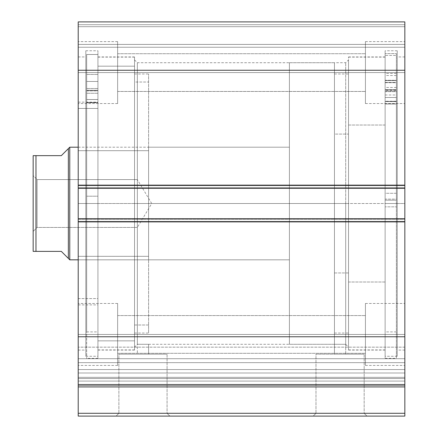 <?xml version="1.0" encoding="UTF-8"?>
<svg xmlns="http://www.w3.org/2000/svg" width="438" height="438" viewBox="0 0 438 438"><rect width="100%" height="100%" fill="white"/><g stroke="black" fill="none" stroke-linecap="round" stroke-linejoin="round"><path stroke-width="0.33" stroke-dasharray="2.19 1.64" d="M78.216 377.337L404.838 377.337L404.838 378.531L78.216 378.531L78.216 358.706L404.838 358.706L404.838 347.159L404.838 358.706L78.216 358.706L78.216 347.159L78.216 358.706L404.838 358.706L404.838 362.653L78.216 362.653L78.216 358.706L404.838 358.706L404.838 347.159L404.838 358.706L78.216 358.706L78.216 347.159L78.216 358.706L404.838 358.706L404.838 369.552L78.216 369.552L78.216 416.1L404.838 416.1L404.838 413.286L404.838 416.1L78.216 416.1L78.216 386.918L404.838 386.918L404.838 413.286L78.216 413.286L404.838 413.286L404.838 384.367L404.838 386.918L78.216 386.918L78.216 369.552L404.838 369.552L404.838 380.042L404.838 347.159L404.838 384.367L404.838 369.552L404.838 377.337L78.216 377.337L78.216 369.552L404.838 369.552L404.838 358.706L78.216 358.706L78.216 362.653L404.838 362.653L404.838 358.706L78.216 358.706L78.216 369.552L404.838 369.552L404.838 377.337L78.216 377.337L78.216 381.082L404.838 381.082L404.838 384.367L78.216 384.367L78.216 381.082L404.838 381.082L404.838 384.367L78.216 384.367L78.216 378.531L404.838 378.531L404.838 381.082L78.216 381.082L404.838 381.082L404.838 377.337L78.216 377.337M118.884 413.286L167.07 413.286L169.884 416.1L116.07 416.1L118.884 413.286L118.884 354.156L167.07 354.156L167.07 413.286L118.884 413.286L167.07 413.286L167.07 354.156L118.884 354.156L118.884 413.286L116.07 416.1L169.884 416.1L116.585 416.1L169.884 416.1L167.07 413.286L118.884 413.286M315.984 413.286L364.17 413.286L366.984 416.1L313.17 416.1L315.984 413.286L315.984 354.156L364.17 354.156L364.17 413.286L315.984 413.286L364.17 413.286L364.17 354.156L315.984 354.156L315.984 413.286L313.17 416.1L366.984 416.1L313.685 416.1L366.984 416.1L364.17 413.286L315.984 413.286M345.708 203.511L345.708 62.727L345.708 203.511L348.522 203.511L345.708 203.511L345.708 62.727L345.708 203.511L137.346 203.511L137.346 62.727L137.346 203.511L134.526 203.511L345.708 203.511L137.346 203.511L137.346 62.727L137.346 203.511L345.708 203.511L345.708 354.156L334.446 354.156L334.446 344.301L345.708 344.301L345.708 203.511L348.522 203.511L348.522 59.913L348.522 203.511L385.128 203.511L385.128 350.071L385.128 203.511L348.522 203.511L348.522 350.071L348.522 203.511L397.233 203.511L397.233 356.264L397.233 203.511L385.128 203.511L385.128 356.264L385.128 203.511L404.838 203.511L404.838 350.071L404.838 203.511L397.233 203.511L397.233 350.071L397.233 203.511L404.838 203.511L404.838 350.071L404.838 203.511L397.233 203.511L397.233 56.956L397.233 356.264L397.233 50.759L397.233 350.071L397.233 56.956L397.233 203.511L385.128 203.511L385.128 50.759L385.128 356.264L385.128 50.759L385.128 350.071L385.128 56.956L385.128 203.511L348.522 203.511L348.522 56.956L348.522 350.071L348.522 56.956L348.522 347.115L348.522 203.511L345.708 203.511L345.708 344.301L334.446 344.301L334.446 354.156L340.074 354.156L315.984 354.156L345.708 354.156L334.446 354.156L345.708 354.156L345.708 203.511M134.526 203.511L134.526 59.913L134.526 203.511L97.926 203.511L97.926 56.956L97.926 203.511L134.526 203.511L134.526 56.956L134.526 203.511L85.815 203.511L85.815 50.759L85.815 203.511L97.926 203.511L97.926 50.759L97.926 203.511L78.216 203.511L78.216 56.956L78.216 203.511L85.815 203.511L85.815 56.956L85.815 203.511L78.216 203.511L78.216 350.071L78.216 56.956L78.216 203.511L85.815 203.511L85.815 356.264L85.815 50.759L85.815 350.071L85.815 56.956L85.815 203.511L97.926 203.511L97.926 356.264L97.926 50.759L97.926 350.071L97.926 56.956L97.926 203.511L134.526 203.511L134.526 350.071L134.526 56.956L134.526 347.115L134.526 203.511L137.346 203.511L137.346 344.301L148.608 344.301L148.608 354.156L137.346 354.156L137.346 203.511L134.526 203.511L134.526 347.115L134.526 203.511M117.636 72.582L117.636 41.61L117.636 72.582L78.216 72.582L117.636 72.582L117.636 41.61L117.636 72.582L78.216 72.582L78.216 41.61L78.216 72.582L117.636 72.582L117.636 53.715L117.636 72.582L365.418 72.582L365.418 41.61L365.418 72.582L404.838 72.582L365.418 72.582L365.418 41.61L365.418 72.582L404.838 72.582L404.838 41.61L404.838 72.582L117.636 72.582L117.636 53.715L117.636 72.582L365.418 72.582L365.418 53.715L365.418 72.582L117.636 72.582L365.418 72.582L365.418 53.715L365.418 72.582L117.636 72.582L117.636 91.449L117.636 72.582L365.418 72.582L365.418 91.449L365.418 72.582L117.636 72.582L117.636 91.449L117.636 41.61L117.636 103.554L117.636 53.715L117.636 72.582L78.216 72.582L78.216 41.61L78.216 103.554L78.216 41.61L78.216 103.554L78.216 72.582L117.636 72.582L117.636 103.554L117.636 41.61L117.636 103.554L117.636 53.715L117.636 72.582L78.216 72.582L78.216 103.554L78.216 72.582L117.636 72.582L117.636 103.554L117.636 72.582M117.636 334.446L117.636 303.474L117.636 334.446L78.216 334.446L117.636 334.446L117.636 303.474L117.636 334.446L78.216 334.446L78.216 303.474L78.216 334.446L117.636 334.446L117.636 315.579L117.636 334.446L365.418 334.446L365.418 303.474L365.418 334.446L404.838 334.446L365.418 334.446L365.418 303.474L365.418 334.446L404.838 334.446L404.838 303.474L404.838 334.446L117.636 334.446L117.636 315.579L117.636 334.446L365.418 334.446L365.418 315.579L365.418 334.446L117.636 334.446L365.418 334.446L365.418 315.579L365.418 334.446L117.636 334.446L117.636 353.307L117.636 334.446L365.418 334.446L365.418 353.307L365.418 334.446L117.636 334.446L117.636 353.307L117.636 303.474L117.636 365.418L117.636 315.579L117.636 334.446L78.216 334.446L78.216 303.474L78.216 365.418L78.216 303.474L78.216 365.418L78.216 334.446L117.636 334.446L117.636 365.418L117.636 303.474L117.636 365.418L117.636 315.579L117.636 334.446L78.216 334.446L78.216 365.418L78.216 334.446L117.636 334.446L117.636 365.418L117.636 334.446M404.838 72.582L404.838 41.61L404.838 103.554L404.838 41.61L404.838 103.554L404.838 72.582L365.418 72.582L365.418 103.554L365.418 41.61L365.418 91.449L365.418 72.582L404.838 72.582L404.838 103.554L404.838 72.582L365.418 72.582L365.418 103.554L365.418 41.61L365.418 91.449L365.418 72.582L404.838 72.582L404.838 103.554L404.838 72.582M404.838 334.446L404.838 303.474L404.838 365.418L404.838 303.474L404.838 365.418L404.838 334.446L365.418 334.446L365.418 365.418L365.418 303.474L365.418 353.307L365.418 334.446L404.838 334.446L404.838 365.418L404.838 334.446L365.418 334.446L365.418 365.418L365.418 303.474L365.418 353.307L365.418 334.446L404.838 334.446L404.838 365.418L404.838 334.446M404.838 385.407L404.838 336.773L78.216 336.773L78.216 221.535L404.838 221.535L78.216 221.535L78.216 336.773L404.838 336.773L404.838 218.721L78.216 218.721L78.216 221.535L78.216 218.721L404.838 218.721L78.216 218.721L78.216 219.279L404.838 219.279L404.838 222.099L78.216 222.099L78.216 218.721L78.216 222.099L404.838 222.099L78.216 222.099L404.838 222.099L78.216 222.099L404.838 222.099L78.216 222.099L404.838 222.099L404.838 218.721L78.216 218.721L404.838 218.721L404.838 222.099L404.838 219.279L78.216 219.279L78.216 222.099L78.216 218.721L404.838 218.721L404.838 219.279L78.216 219.279L78.216 184.929L404.838 184.929L404.838 187.743L78.216 187.743L404.838 187.743L404.838 184.929L78.216 184.929L404.838 184.929L78.216 184.929L78.216 187.743L404.838 187.743L78.216 187.743L78.216 188.307L404.838 188.307L404.838 184.929L78.216 184.929L78.216 219.279L404.838 219.279L404.838 218.721L404.838 222.099L404.838 187.743L404.838 188.307L78.216 188.307L404.838 188.307L78.216 188.307L404.838 188.307L78.216 188.307L78.216 184.929L404.838 184.929L78.216 184.929L78.216 188.307L78.216 184.929L404.838 184.929L404.838 188.307L404.838 184.929L404.838 188.307L404.838 185.493L78.216 185.493L78.216 70.255L404.838 70.255L78.216 70.255L78.216 185.493L404.838 185.493L404.838 21.9L78.216 21.9L78.216 70.255L78.216 21.9L404.838 21.9L404.838 24.714L78.216 24.714L78.216 21.9L78.216 24.714L404.838 24.714L78.216 24.714L78.216 26.685L404.838 26.685L78.216 26.685L404.838 26.685L78.216 26.685L78.216 44.424L404.838 44.424L404.838 26.685L404.838 45.503L404.838 44.424L78.216 44.424L78.216 45.503L78.216 26.685L404.838 26.685L78.216 26.685L404.838 26.685L404.838 44.424L404.838 26.685L78.216 26.685L78.216 44.424L78.216 22.114L78.216 24.714L404.838 24.714L404.838 21.9L78.216 21.9L404.838 21.9L78.216 21.9L404.838 21.9L404.838 385.128L404.838 380.058L404.838 385.128L78.216 385.128L78.216 380.058L78.216 385.128L404.838 385.128L78.216 385.128L78.216 372.99L404.838 372.99L404.838 362.653L78.216 362.653L78.216 372.99L404.838 372.99L404.838 385.128L78.216 385.128L404.838 385.128L404.838 362.653L78.216 362.653L78.216 372.99L404.838 372.99L78.216 372.99L78.216 385.128L78.216 384.367L404.838 384.367L78.216 384.367L78.216 385.407M404.838 45.503L404.838 47.244L404.838 45.503M78.216 45.503L78.216 47.244L78.216 45.503M137.773 344.284L138.293 344.263L137.346 344.301L137.346 354.156L142.974 354.156L118.884 354.156L148.608 354.156L137.346 354.156L148.608 354.156L148.608 344.301L137.773 344.284M365.418 334.446L365.418 365.418L365.418 334.446M365.418 72.582L365.418 103.554L365.418 72.582M78.216 334.446L78.216 365.418L78.216 334.446M78.216 72.582L78.216 103.554L78.216 72.582M404.838 47.244L78.216 47.244L404.838 47.244L78.216 47.244L78.216 44.424L404.838 44.424L404.838 47.244L404.838 44.424L78.216 44.424L78.216 47.244L404.838 47.244M78.216 203.511L78.216 350.071L78.216 203.511M85.815 203.511L85.815 356.264L85.815 203.511M97.926 203.511L97.926 350.071L97.926 203.511L86.664 203.511L97.926 203.511L97.926 358.377L97.926 54.482L86.664 54.482L86.664 358.377L86.664 203.511L97.926 203.511L86.664 203.511L86.664 54.482L97.926 54.482L97.926 358.377L97.926 203.511M404.838 203.511L404.838 56.956L404.838 203.511M397.233 203.511L397.233 50.759L397.233 203.511M385.128 203.511L385.128 56.956L385.128 203.511M167.07 354.156L147.677 354.156L167.07 354.156M364.17 354.156L344.777 354.156L364.17 354.156M137.346 344.301L137.346 203.511L137.346 344.301L134.526 347.115M348.522 203.511L348.522 347.115L348.522 203.511M404.838 385.128L78.216 385.128M348.522 282.001L385.128 282.001L385.128 57.099L385.128 125.027L348.522 125.027L348.522 349.929L348.522 125.027L385.128 125.027L385.128 349.929L385.128 282.001L348.522 282.001M334.446 272.945L348.522 272.945L348.522 73.989L348.522 134.083L334.446 134.083L334.446 333.039L334.446 134.083L348.522 134.083L348.522 333.039L348.522 272.945L334.446 272.945M348.522 134.083L348.522 333L348.522 134.083M385.128 125.027L385.128 349.891L385.128 125.027M134.526 325.001L148.608 325.001L148.608 73.989L148.608 82.026L134.526 82.026L134.526 73.989L134.526 332.94L134.526 57.208L134.526 66.176L97.926 66.176L97.926 57.099L97.926 340.846L134.526 340.846L134.526 57.099L134.526 349.82L134.526 82.026L148.608 82.026L148.608 332.94L148.608 74.088L148.608 333.039L148.608 325.001L134.526 325.001M148.608 150.694L148.608 259.827L148.608 256.334L78.216 256.334L78.216 259.827L78.216 150.694L148.608 150.694L78.216 150.694L78.216 259.783L78.216 147.201L78.216 256.334L148.608 256.334L148.608 147.201L148.608 259.783L148.608 150.694M78.216 298.59L97.926 298.59L97.926 102.147L97.926 108.438L78.216 108.438L78.216 102.147L78.216 304.881L78.216 108.438L97.926 108.438L97.926 304.804L97.926 66.176L134.526 66.176L134.526 349.929L134.526 340.846L97.926 340.846L97.926 349.929L97.926 57.208L97.926 349.82L97.926 102.224L97.926 304.881L97.926 298.59L78.216 298.59L78.216 304.804L78.216 102.224L78.216 298.59M33.266 251.379L34.432 251.379L33.162 251.379L33.162 175.638L37.104 179.58L37.104 227.448L37.104 179.58L33.162 175.638L33.162 231.39L37.104 227.448L137.346 227.448L137.346 179.58L37.104 179.58L37.104 227.448L37.104 179.58L137.346 179.58L137.346 227.448L151.723 203.511L137.346 179.58L151.723 203.511L137.346 227.448L137.346 179.58L137.346 227.448L37.104 227.448L33.162 231.39L33.162 155.649L61.32 155.649L68.361 148.608L68.361 258.42L68.361 148.608M69.768 147.201L69.768 259.827L69.768 147.201M289.392 62.727L334.446 62.727L334.446 344.301L289.392 344.301L289.392 62.727L289.392 344.301L334.446 344.301L334.446 62.727L334.446 344.301L334.446 62.727L289.392 62.727L289.392 344.301L289.392 62.727M78.216 147.201L289.392 147.201L289.392 259.827L78.216 259.827L289.392 259.827L289.392 147.201L148.608 147.201M289.392 259.827L289.392 147.201L289.392 259.827M66.571 256.63L61.32 251.379L35.976 251.379L35.976 155.649L61.32 155.649M35.095 251.379L61.32 251.379M33.162 203.511L33.162 230.853L33.162 203.511M33.266 155.649L33.638 155.649L33.266 155.649M35.976 155.649L35.976 251.379M33.162 251.379L33.162 155.649M97.926 90.25L86.664 90.403L97.926 90.403L86.664 90.25L86.664 54.482L97.926 54.482L97.926 90.25L97.926 54.482L86.664 54.482L86.664 90.25L97.926 90.25L97.926 178.545L97.926 54.482L97.926 95.927L97.926 90.945L86.664 90.945L86.664 54.482L86.664 358.377L86.664 54.482L86.664 102.7L86.664 95.927L86.664 102.7L97.926 102.7L97.926 90.945L86.664 90.945L86.664 90.25L97.926 90.25M86.664 81.468L86.664 74.427L86.664 81.468L97.926 81.468L86.664 81.468L86.664 74.427L86.664 81.468L97.926 81.468L97.926 74.427L97.926 81.468L86.664 81.468L86.664 74.427L86.664 88.503L86.664 74.427L86.664 88.503L86.664 81.468L97.926 81.468L97.926 74.427L97.926 88.503L97.926 74.427L97.926 88.503L97.926 74.427L97.926 81.468L86.664 81.468L86.664 88.503L86.664 81.468L97.926 81.468L97.926 88.503L97.926 81.468L86.664 81.468L86.664 88.503L86.664 81.468M86.664 196.202L86.664 99.508L97.926 99.508L97.926 196.202L86.664 196.202L97.926 196.202L86.664 196.202L86.664 331.911L86.664 196.202L97.926 196.202L97.926 331.911L97.926 99.508L86.664 99.508L86.664 331.911L86.664 196.202M97.926 99.519L97.926 331.911L97.926 93.261L97.926 102.487L86.664 102.487L97.926 102.629L86.664 102.487L86.664 93.261L86.664 99.519L97.926 99.519L86.664 99.519L97.926 99.519L86.664 99.519L97.926 99.508L86.664 99.519L86.664 93.261L86.664 102.487L97.926 102.487L97.926 93.261L97.926 99.519M97.926 81.468L97.926 88.503L97.926 81.468M97.926 90.945L97.926 102.629L86.664 102.629L86.664 90.945L97.926 90.945L97.926 90.403L86.664 90.403L86.664 90.945L97.926 90.945M86.664 102.487L97.926 102.706L86.664 102.487M385.128 89.587L396.39 89.587L385.128 89.741L385.128 53.611L385.128 358.377L385.128 206.84L396.39 206.84L396.39 358.377L396.39 200.188L385.128 200.188L396.39 200.188L396.39 53.611L385.128 53.611L396.39 53.611L396.39 89.587L385.128 89.587L385.128 193.295L396.39 193.295L396.39 97.488L385.128 97.488L385.128 331.911L385.128 199.12L396.39 199.12L396.39 331.911L396.39 193.295L385.128 193.295L385.128 331.878L385.128 101.572L396.39 101.572L396.39 199.12L385.128 199.12L385.128 90.962L396.39 90.962L396.39 55.418L396.39 206.84L385.128 206.84L385.128 55.418L396.39 55.418L385.128 55.418L385.128 358.344L385.128 53.611L385.128 89.587L385.128 75.522L385.128 82.41L396.39 82.41L396.39 75.522L396.39 82.711L385.128 82.711L385.128 75.522L385.128 89.598L385.128 82.711L396.39 82.711L396.39 75.522L396.39 331.878L396.39 55.418L396.39 358.344L396.39 53.611L396.39 89.598L396.39 82.41L385.128 82.41L385.128 89.598L396.39 89.598M396.39 80.274L396.39 73.387L396.39 80.581L385.128 80.581L385.128 73.387L385.128 80.274L396.39 80.274L396.39 87.463L396.39 73.392L396.39 80.274L385.128 80.274L385.128 87.463L385.128 73.392L385.128 87.469L385.128 80.581L396.39 80.581L396.39 87.469L396.39 80.274M385.128 103.932L385.128 91.668L396.39 91.668L396.39 103.932L385.128 103.932L396.39 104.014L385.128 103.932M396.39 90.962L385.128 90.962L385.128 91.668L396.39 91.668L396.39 90.962M385.128 101.589L385.128 94.98L385.128 103.806L396.39 103.806L396.39 94.98L396.39 101.589L385.128 101.589M385.128 90.277L385.128 101.375L396.39 101.375L396.39 90.277L385.128 90.277L385.128 89.741L396.39 89.741L396.39 90.277L385.128 90.277M396.39 97.499L385.128 97.488L396.39 97.499L396.39 91.586L396.39 101.216L385.128 101.216L385.128 91.586L385.128 97.499L396.39 97.499M396.39 101.216L385.128 101.446L396.39 101.216M404.838 347.159L78.216 347.159L404.838 347.159M134.526 59.913L137.346 62.727L345.708 62.727L348.522 59.913M385.128 350.071L348.522 350.071M397.233 356.264L385.128 356.264M404.838 350.071L397.233 350.071M97.926 56.956L134.526 56.956M85.815 50.759L97.926 50.759M78.216 56.956L85.815 56.956M117.636 41.61L78.216 41.61L117.636 41.61M117.636 303.474L78.216 303.474L117.636 303.474M365.418 41.61L404.838 41.61L365.418 41.61M365.418 303.474L404.838 303.474L365.418 303.474M117.636 315.579L365.418 315.579L117.636 315.579M117.636 53.715L365.418 53.715L117.636 53.715M148.608 344.301L334.446 344.301M117.636 91.449L365.418 91.449L117.636 91.449M117.636 353.307L365.418 353.307L117.636 353.307M365.418 365.418L404.838 365.418L365.418 365.418M365.418 103.554L404.838 103.554L365.418 103.554M117.636 365.418L78.216 365.418L117.636 365.418M117.636 103.554L78.216 103.554L117.636 103.554M78.216 350.071L85.815 350.071M85.815 356.264L97.926 356.264M97.926 350.071L134.526 350.071M404.838 56.956L397.233 56.956M397.233 50.759L385.128 50.759M385.128 56.956L348.522 56.956M345.708 344.301L348.522 347.115M348.522 57.099L385.128 57.099M334.446 73.989L348.522 73.989M334.446 333.039L348.522 333.039M348.522 349.929L385.128 349.929M134.526 73.989L148.608 73.989M148.608 259.827L78.216 259.827M78.216 102.147L97.926 102.147M97.926 57.099L134.526 57.099M97.926 349.929L134.526 349.929M78.216 304.881L97.926 304.881M134.526 333.039L148.608 333.039M86.664 74.427L97.926 74.427L86.664 74.427M86.664 331.911L97.926 331.911M97.926 358.377L86.664 358.377M86.664 88.503L97.926 88.503L86.664 88.503M86.664 102.706L97.926 102.706L86.664 102.706M97.926 93.261L86.664 93.261L97.926 93.261M396.39 73.387L385.128 73.387M396.39 75.522L385.128 75.522M396.39 331.911L385.128 331.911M385.128 358.377L396.39 358.377M396.39 87.469L385.128 87.469M396.39 104.014L385.128 104.014M385.128 94.98L396.39 94.98M385.128 91.586L396.39 91.586M396.39 101.446L385.128 101.446"/><path stroke-width="0.66" d="M78.216 385.407L78.216 386.918L404.838 386.918L78.216 386.918L78.216 385.128L404.838 385.128L404.838 413.286L78.216 413.286L78.216 386.918L78.216 416.1L404.838 416.1L78.216 416.1L78.216 413.286L404.838 413.286L404.838 416.1L404.838 385.407M404.838 385.128L404.838 21.9L78.216 21.9L78.216 70.255L78.216 21.9L404.838 21.9L404.838 185.493L78.216 185.493L78.216 70.255L404.838 70.255L78.216 70.255L78.216 188.307L78.216 185.493L404.838 185.493L404.838 218.721L78.216 218.721L78.216 188.307L404.838 188.307L78.216 188.307L78.216 221.535L78.216 218.721L404.838 218.721L404.838 336.773L78.216 336.773L78.216 221.535L404.838 221.535L78.216 221.535L78.216 385.128L78.216 336.773L404.838 336.773L404.838 385.128L78.216 385.128M69.768 259.827L68.361 258.42L69.768 259.827L78.216 259.827L69.768 259.827L69.768 147.201L78.216 147.201L69.768 147.201L69.768 259.827M68.361 148.608L61.32 155.649L69.768 147.201L68.361 148.608L68.361 258.42L68.361 148.608L61.32 155.649L35.976 155.649L35.976 251.379L61.32 251.379L68.361 258.42L61.32 251.379L33.162 251.379L35.976 251.379L35.976 155.649L33.162 155.649L33.162 251.379L33.162 155.649M61.32 155.649L35.095 155.649M66.571 256.63L61.32 251.379M33.638 251.379L33.266 251.379L33.638 251.379"/></g></svg>
